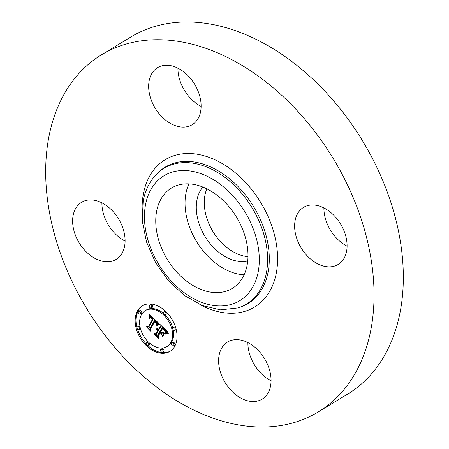 <?xml version="1.0" encoding="UTF-8"?>
<svg xmlns="http://www.w3.org/2000/svg" width="449" height="449" viewBox="0 0 449 449"><rect width="100%" height="100%" fill="white"/><g stroke="black" fill="none" stroke-linecap="round" stroke-linejoin="round"><path stroke-width="0.67" d="M244.104 274.816A58.679 40.539 58.8 0 1 222.227 267.711A58.679 40.539 58.8 0 1 188.922 183.871M247.736 260.981A44.361 30.644 58.8 0 1 210.469 244.088A44.361 30.644 58.8 0 1 196.943 200.086A44.361 30.644 58.8 0 1 202.875 187.048M247.988 256.648A44.361 30.644 58.8 0 1 204.929 195.242A44.361 30.644 58.8 0 1 206.837 188.821M101.508 54.806L130.794 37.043A208.875 144.309 58.8 0 1 321.074 87.263A208.875 144.309 58.8 0 1 400.233 311.567A208.875 144.309 58.8 0 1 347.492 394.194L318.206 411.958A208.875 144.309 58.8 0 1 127.926 361.737A208.875 144.309 58.8 0 1 48.767 137.433A208.875 144.309 58.8 0 1 101.508 54.806A208.875 144.309 58.8 0 1 291.794 105.032A208.875 144.309 58.8 0 1 370.953 329.336A208.875 144.309 58.8 0 1 318.206 411.958M271.073 380.825A33.378 23.062 58.8 0 1 269.041 379.708A33.378 23.062 58.8 0 1 247.882 342.604M125.097 241.079A33.378 23.062 58.8 0 1 101.906 202.858M201.118 106.396A33.378 23.062 58.8 0 1 199.087 105.279A33.378 23.062 58.8 0 1 177.927 68.175M347.094 246.142A33.378 23.062 58.8 0 1 323.903 207.921M210.8 190.982A58.679 40.539 58.8 0 1 246.417 241.534A58.679 40.539 58.8 0 1 232.313 288.393A58.679 40.539 58.8 0 1 192.947 285.474A58.679 40.539 58.8 0 1 157.33 234.928A58.679 40.539 58.8 0 1 171.434 188.064A58.679 40.539 58.8 0 1 210.8 190.982M346.6 251.249A33.378 23.062 58.8 0 1 338.17 264.45A33.378 23.062 58.8 0 1 307.761 256.424A33.378 23.062 58.8 0 1 295.116 220.582A33.378 23.062 58.8 0 1 303.541 207.382A33.378 23.062 58.8 0 1 333.949 215.408A33.378 23.062 58.8 0 1 346.6 251.249M179.959 69.292A33.378 23.062 58.8 0 1 200.22 98.045A33.378 23.062 58.8 0 1 192.194 124.704A33.378 23.062 58.8 0 1 169.806 123.043A33.378 23.062 58.8 0 1 149.545 94.29A33.378 23.062 58.8 0 1 157.571 67.631A33.378 23.062 58.8 0 1 179.959 69.292M73.12 215.52A33.378 23.062 58.8 0 1 81.55 202.314A33.378 23.062 58.8 0 1 111.953 210.34A33.378 23.062 58.8 0 1 124.603 246.181A33.378 23.062 58.8 0 1 116.173 259.387A33.378 23.062 58.8 0 1 85.77 251.361A33.378 23.062 58.8 0 1 73.12 215.52M249.913 343.721A33.378 23.062 58.8 0 1 270.169 372.479A33.378 23.062 58.8 0 1 262.149 399.133A33.378 23.062 58.8 0 1 239.755 397.472A33.378 23.062 58.8 0 1 219.499 368.719A33.378 23.062 58.8 0 1 227.52 342.065A33.378 23.062 58.8 0 1 249.913 343.721M174.683 346.404A26.648 18.409 58.8 0 1 169.924 351.399A26.648 18.409 58.8 0 1 143.175 342.194A26.648 18.409 58.8 0 1 137.523 310.831A26.648 18.409 58.8 0 1 142.282 305.836A26.648 18.409 58.8 0 1 169.032 315.041A26.648 18.409 58.8 0 1 174.683 346.404M170.743 342.632A20.996 14.503 58.8 0 1 166.994 346.566A20.996 14.503 58.8 0 1 145.919 339.315A20.996 14.503 58.8 0 1 141.463 314.603A20.996 14.503 58.8 0 1 145.212 310.669A20.996 14.503 58.8 0 1 166.293 317.92A20.996 14.503 58.8 0 1 170.743 342.632M158.884 323.544L156.544 324.638L156.432 322.433L154.596 320.317L149.915 328.342L150.415 330.077L146.7 326.524L148.333 326.732L152.542 319.278L150.948 317.976L150.297 317.931L149.59 318.554L149.495 318.201L150.679 317.617L152.559 318.998L152.856 318.717L150.505 316.887L149.102 317.707L149.236 314.261L158.991 323.482M159.058 324.487L156.836 325.519L156.662 325.25L157.296 324.851L159.221 324.391M156.336 323.359L154.81 321.462L150.55 328.988L151.049 331.631L146.829 327.276L150.718 331.003L150.275 328.814L154.681 321.007L156.409 323.308M168.179 332.277L165.58 333.253L165.086 330.582L162.123 327.433L160.141 330.941L160.635 331.418L162.381 328.32L164.547 330.458L165.327 332.322L164.553 330.773L162.471 328.719L160.837 331.609L162.067 332.782L164.081 332.76L162.308 335.903L161.646 333.349L159.788 331.57L157.655 335.347L158.143 337.317L154.159 333.5L156.033 333.792L157.852 330.571L156.443 329.65L157.964 330.369L158.16 330.015L156.308 328.909L157.318 328.719L158.519 329.386L160.304 326.227L159.749 324.212L168.179 332.277M168.173 333.36L165.782 334.219L166.096 333.635L168.493 333.169M162.695 336.829L164.379 333.276L162.695 336.829M160.13 332.866L158.317 336.077L158.828 339.079L154.035 334.179L158.486 338.439L158.065 335.97L160.04 332.473L161.792 334.46L160.327 332.748M165.877 314.373A1.616 1.117 58.8 0 1 165.591 314.676A1.616 1.117 58.8 0 1 163.969 314.115A1.616 1.117 58.8 0 1 163.627 312.218A1.616 1.117 58.8 0 1 163.919 311.915A1.616 1.117 58.8 0 1 165.535 312.47A1.616 1.117 58.8 0 1 165.877 314.373M173.842 345.595A1.616 1.117 58.8 0 1 173.55 345.898A1.616 1.117 58.8 0 1 171.928 345.343A1.616 1.117 58.8 0 1 171.585 343.44A1.616 1.117 58.8 0 1 171.877 343.137A1.616 1.117 58.8 0 1 173.494 343.698A1.616 1.117 58.8 0 1 173.842 345.595M175.093 330.105A1.616 1.117 58.8 0 1 174.801 330.408A1.616 1.117 58.8 0 1 173.179 329.847A1.616 1.117 58.8 0 1 172.837 327.95A1.616 1.117 58.8 0 1 173.129 327.647A1.616 1.117 58.8 0 1 174.745 328.202A1.616 1.117 58.8 0 1 175.093 330.105M148.58 345.023A1.616 1.117 58.8 0 1 148.293 345.32A1.616 1.117 58.8 0 1 146.671 344.765A1.616 1.117 58.8 0 1 146.329 342.862A1.616 1.117 58.8 0 1 146.615 342.559A1.616 1.117 58.8 0 1 148.237 343.12A1.616 1.117 58.8 0 1 148.58 345.023M162.858 351.775A1.616 1.117 58.8 0 1 162.572 352.078A1.616 1.117 58.8 0 1 160.95 351.522A1.616 1.117 58.8 0 1 160.607 349.619A1.616 1.117 58.8 0 1 160.894 349.316A1.616 1.117 58.8 0 1 162.516 349.872A1.616 1.117 58.8 0 1 162.858 351.775M138.371 311.64A1.616 1.117 58.8 0 1 138.657 311.337A1.616 1.117 58.8 0 1 140.279 311.892A1.616 1.117 58.8 0 1 140.621 313.795A1.616 1.117 58.8 0 1 140.335 314.098A1.616 1.117 58.8 0 1 138.713 313.542A1.616 1.117 58.8 0 1 138.371 311.64M149.349 305.46A1.616 1.117 58.8 0 1 149.64 305.157A1.616 1.117 58.8 0 1 151.257 305.718A1.616 1.117 58.8 0 1 151.605 307.616A1.616 1.117 58.8 0 1 151.313 307.919A1.616 1.117 58.8 0 1 149.691 307.363A1.616 1.117 58.8 0 1 149.349 305.46M137.119 327.13A1.616 1.117 58.8 0 1 137.405 326.827A1.616 1.117 58.8 0 1 139.027 327.388A1.616 1.117 58.8 0 1 139.37 329.291A1.616 1.117 58.8 0 1 139.083 329.588A1.616 1.117 58.8 0 1 137.461 329.033A1.616 1.117 58.8 0 1 137.119 327.13M158.519 329.386L159.518 328.78L161.275 325.665M157.964 330.369L158.963 329.762L158.912 329.151M156.033 333.792L157.032 333.186L158.761 329.886M157.678 335.308L156.072 333.77M163.099 334.499L162.65 332.776M167.859 331.974L166.579 332.647L166.343 330.52M160.304 326.227L161.253 325.648M156.297 329.089L156.948 328.69M156.471 329.083L157.122 328.69M156.645 329.1L157.279 328.713M156.813 329.128L157.436 328.752M156.976 329.173L157.593 328.803M157.144 329.235L157.745 328.87M157.302 329.313L157.896 328.954M157.464 329.403L158.054 329.044M157.621 329.51L158.211 329.151M157.773 329.633L158.368 329.269M157.925 329.768L158.924 329.162M158.048 329.892L159.047 329.285M158.16 330.015L159.159 329.409M156.51 329.953L156.914 329.712M156.65 329.964L157.015 329.746M156.791 329.987L157.122 329.785M156.931 330.021L157.229 329.835M157.852 330.571L158.845 329.964M159.788 331.57L160.405 331.194M161.646 333.349L162.589 332.776M160.635 331.418L161.112 331.126M162.123 327.433L162.734 327.063M162.415 327.731L163.038 327.355M163.2 328.494L163.829 328.112M163.666 328.926L164.289 328.55M163.907 329.162L164.53 328.786M164.126 329.386L164.761 329.005M164.334 329.605L164.979 329.212M164.519 329.819L165.187 329.414M164.688 330.021L165.378 329.6M164.839 330.217L165.563 329.774M164.968 330.402L165.737 329.936M165.086 330.582L165.894 330.094M165.181 330.756L166.04 330.234M165.266 330.919L166.181 330.363M165.333 331.087L166.31 330.492M165.389 331.267L166.388 330.66M165.44 331.463L166.439 330.857M165.485 331.676L166.484 331.07M165.518 331.901L166.517 331.295M165.546 332.142L166.545 331.536M165.569 332.4L166.568 331.794M165.58 332.67L166.579 332.064M165.586 332.95L166.579 332.344M165.58 333.253L166.579 332.647M166.287 332.844L167.286 332.238M166.411 332.782L167.41 332.176M166.528 332.726L167.528 332.12M166.635 332.675L167.634 332.069M166.826 332.591L167.825 331.985M167 332.529L167.881 331.996M167.202 332.473L167.92 332.036M167.314 332.445L167.948 332.058M167.438 332.417L167.977 332.086M167.567 332.389L168.01 332.12M150.061 316.837L150.196 315.17M151.352 316.259L149.708 317.05M152.559 318.998L153.586 318.369M150.449 317.819L149.495 318.201M148.333 326.732L149.332 326.131L153.373 318.509M150.028 328.146L148.467 326.653M157.537 323.998L157.515 322.09M158.817 323.314L157.049 324.296M149.231 315.024L149.725 314.721M149.22 315.394L149.96 314.94M149.203 315.748L150.179 315.153M149.18 316.085L150.179 315.484M149.158 316.416L150.151 315.81M149.124 316.736L150.123 316.13M149.09 317.039L150.089 316.433M149.051 317.331L150.05 316.725M149.831 316.977L150.83 316.371M149.96 316.921L150.959 316.315M150.095 316.887L151.094 316.281M150.23 316.865L151.223 316.259M150.364 316.865L151.358 316.264M150.505 316.887L151.425 316.326M150.651 316.927L151.509 316.405M150.808 316.983L151.605 316.5M150.971 317.061L151.717 316.607M151.139 317.157L151.846 316.725M151.319 317.269L151.987 316.859M151.498 317.404L152.149 317.011M151.689 317.555L152.318 317.174M151.891 317.729L152.508 317.353M152.093 317.92L152.711 317.544M152.245 318.066L152.868 317.69M152.396 318.218L153.025 317.841M152.548 318.38L153.188 317.993M152.705 318.543L153.35 318.15M152.856 318.717L153.524 318.313M149.73 317.954L150.241 317.639M149.612 318.066L150.364 317.611M149.377 318.352L150.376 317.746M150.089 318.038L150.752 317.634M150.297 317.931L150.774 317.639M150.505 317.886L150.858 317.668M150.718 317.903L150.999 317.729M152.542 319.278L153.541 318.672M154.596 320.317L155.231 319.929M154.748 320.446L155.376 320.064M154.899 320.575L155.517 320.199M155.051 320.709L155.663 320.333M155.197 320.844L155.809 320.474M155.343 320.984L155.955 320.614M155.517 321.153L156.134 320.777M155.674 321.321L156.303 320.94M155.82 321.484L156.465 321.097M155.955 321.652L156.622 321.243M156.078 321.81L156.774 321.389M156.185 321.972L156.92 321.523M156.28 322.129L157.06 321.652M156.359 322.281L157.189 321.781M156.432 322.433L157.313 321.899M156.488 322.584L157.431 322.012M156.533 322.736L157.526 322.129M156.566 322.893L157.565 322.292M156.589 323.061L157.588 322.455M156.606 323.235L157.605 322.629M156.611 323.415L157.61 322.809M156.606 323.6L157.605 322.994M156.589 323.791L157.588 323.185M156.566 323.993L157.565 323.387M156.533 324.195L157.532 323.589M156.488 324.408L157.487 323.802M157.172 324.223L158.171 323.617M157.29 324.156L158.289 323.549M157.408 324.094L158.407 323.488M157.526 324.038L158.525 323.432M157.638 323.987L158.637 323.381M157.751 323.942L158.75 323.336M162.549 336.514L163.043 336.211M159.126 324.2L157.128 325.34M156.662 325.25L157.605 324.678M157.408 325.177L158.407 324.571M157.678 325.025L158.677 324.425M157.936 324.896L158.929 324.29M158.183 324.784L159.131 324.206M158.418 324.683L159.148 324.24M158.643 324.605L159.165 324.285M158.856 324.537L159.193 324.335M167.629 333.119L166.175 333.944M165.872 333.787L166.366 333.484M165.67 333.949L166.63 333.371M166.405 333.82L167.404 333.214M166.652 333.714L167.634 333.119M166.916 333.618L167.774 333.096M167.202 333.534L167.948 333.085M167.505 333.467L168.162 333.068M167.831 333.405L168.397 333.063M150.275 328.814L150.847 328.466M158.065 335.97L158.542 335.684M142.788 305.545A26.648 18.409 -121.2 0 0 138.522 310.225A26.648 18.409 -121.2 0 0 137.052 327.276M137.574 329.168A26.648 18.409 -121.2 0 0 146.262 343.99M147.715 345.427A26.648 18.409 -121.2 0 0 170.418 351.084M166.994 346.566L167.993 345.96A20.996 14.503 -121.2 0 0 171.743 342.026A20.996 14.503 -121.2 0 0 173.174 329.841M172.77 328.096A20.996 14.503 -121.2 0 0 165.008 314.777M163.621 313.503A20.996 14.503 -121.2 0 0 146.211 310.063L145.212 310.669M165.591 314.676L166.59 314.07A1.616 1.117 -121.2 0 0 166.876 313.767A1.616 1.117 -121.2 0 0 166.944 312.644M165.49 311.202A1.616 1.117 -121.2 0 0 164.912 311.309L163.919 311.915M173.55 345.898L174.549 345.292A1.616 1.117 -121.2 0 0 174.835 344.989A1.616 1.117 -121.2 0 0 174.493 343.092A1.616 1.117 -121.2 0 0 172.871 342.531L171.877 343.137M174.801 330.408L175.8 329.802A1.616 1.117 -121.2 0 0 176.087 329.499A1.616 1.117 -121.2 0 0 176.154 329.358M175.632 327.461A1.616 1.117 -121.2 0 0 174.122 327.04L173.129 327.647M148.293 345.32L149.293 344.72A1.616 1.117 -121.2 0 0 149.579 344.417A1.616 1.117 -121.2 0 0 149.59 343.126M148.198 341.852A1.616 1.117 -121.2 0 0 147.614 341.958L146.615 342.559M162.572 352.078L163.565 351.472A1.616 1.117 -121.2 0 0 163.857 351.169A1.616 1.117 -121.2 0 0 163.515 349.266A1.616 1.117 -121.2 0 0 161.893 348.71L160.894 349.316M140.335 314.098L141.334 313.492A1.616 1.117 -121.2 0 0 141.62 313.189A1.616 1.117 -121.2 0 0 141.278 311.292A1.616 1.117 -121.2 0 0 139.656 310.73L138.657 311.337M151.313 307.919L152.312 307.312A1.616 1.117 -121.2 0 0 152.598 307.009A1.616 1.117 -121.2 0 0 152.256 305.112A1.616 1.117 -121.2 0 0 150.634 304.551L149.64 305.157M139.083 329.588L140.077 328.988A1.616 1.117 -121.2 0 0 140.369 328.685A1.616 1.117 -121.2 0 0 140.436 328.539M140.032 326.793A1.616 1.117 -121.2 0 0 138.404 326.227L137.405 326.827M156.662 174.1L157.807 172.949A79.81 55.137 58.8 0 1 233.154 181.834A79.81 55.137 58.8 0 1 268.115 272.049A79.81 55.137 58.8 0 1 239.424 307.464L237.875 307.947L220.543 309.861L202.28 305.55L184.5 295.565L168.493 280.788L155.483 262.424L146.492 241.932L142.254 220.936L143.18 201.051C145.24 190.168 149.736 181.188 156.662 174.1A79.411 54.868 58.8 0 1 231.639 182.939A79.411 54.868 58.8 0 1 266.42 272.706A79.411 54.868 58.8 0 1 237.875 307.947M142.131 209.436A86.169 59.532 58.8 0 1 143.399 193.8A86.169 59.532 58.8 0 1 222.968 163.997A86.169 59.532 58.8 0 1 276.32 272.97A86.169 59.532 58.8 0 1 199.816 304.512M258.214 271.785A73.052 50.468 58.8 0 1 190.763 297.047A73.052 50.468 58.8 0 1 145.532 204.671A73.052 50.468 58.8 0 1 212.989 179.409A73.052 50.468 58.8 0 1 258.214 271.785M165.726 333.164L166.725 332.557M165.877 333.074L166.876 332.468M166.023 332.99L167.022 332.389M166.158 332.917L167.157 332.311M167.707 332.361L168.049 332.153"/></g></svg>
